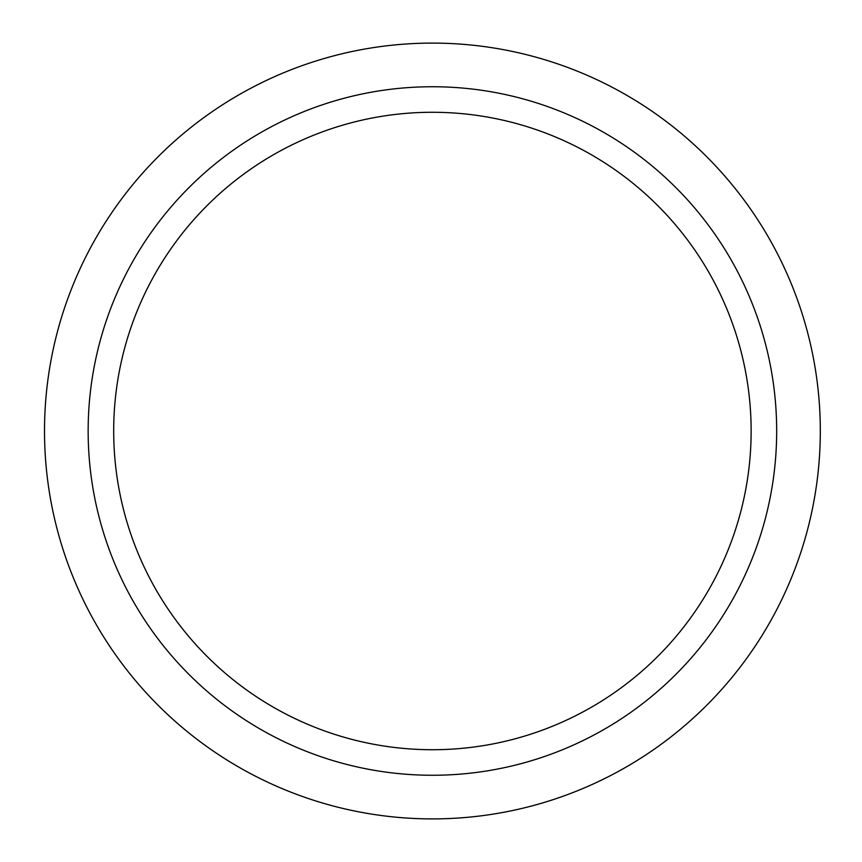 <?xml version="1.0" encoding="UTF-8"?>
<svg xmlns="http://www.w3.org/2000/svg" width="862" height="862" viewBox="0 0 862 862"><rect width="100%" height="100%" fill="white"/><g stroke="black" fill="none" stroke-linecap="round" stroke-linejoin="round"><path stroke-width="1.29" d="M432.412 749.724A318.724 318.724 0 0 1 113.687 431A318.724 318.724 0 0 1 432.412 112.275A318.724 318.724 0 0 1 751.136 431A318.724 318.724 0 0 1 432.412 749.724M432.412 775.261A344.261 344.261 0 0 1 88.15 431A344.261 344.261 0 0 1 432.412 86.739A344.261 344.261 0 0 1 776.673 431A344.261 344.261 0 0 1 432.412 775.261M432.412 43.1A387.9 387.9 0 0 1 820.312 431A387.9 387.9 0 0 1 432.412 818.9A387.9 387.9 0 0 1 44.512 431A387.9 387.9 0 0 1 432.412 43.1"/></g></svg>
